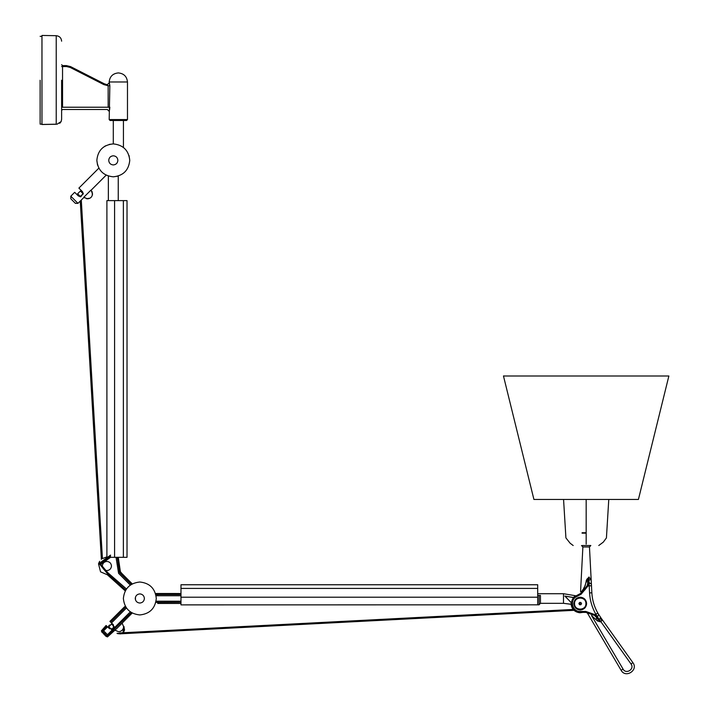 <?xml version="1.0" encoding="UTF-8"?>
<svg xmlns="http://www.w3.org/2000/svg" width="709" height="709" viewBox="0 0 709 709"><rect width="100%" height="100%" fill="white"/><g stroke="black" fill="none" stroke-linecap="round" stroke-linejoin="round"><path stroke-width="1.06" d="M574.024 610.325L121.195 633.766M117.791 633.678L121.133 633.766L119.599 633.846L119.555 632.933L573.191 609.448M537.697 595.454L540.435 595.454L539.07 595.454L539.07 604.83L537.697 604.83L537.697 597.2L180.981 597.2L180.981 598.476L180.981 596.296M582.789 612.381L580.228 612.744C574.175 612.035 571.144 608.632 571.144 602.535L571.099 604.236C571.817 609.137 574.627 611.964 579.51 612.718L580.13 612.744M575.362 595.852L573.608 597.288L578.367 594.638L573.554 597.616L564.807 596.047L565.995 597.288M571.099 604.236L563.487 603.324L570.541 604.228M540.435 595.454L540.435 603.324L539.07 604.742L540.435 603.324L563.487 603.324L563.487 593.717L575.557 595.737M571.144 602.535L564.807 596.047L573.519 597.501M565.268 596.349L570.727 602.189M570.78 602.109L571.25 602.331M580.228 597.2C584.083 597.598 586.219 599.734 586.627 603.598C586.219 607.462 584.083 609.589 580.228 609.997C576.364 609.589 574.228 607.462 573.82 603.598C574.228 607.462 576.364 609.589 580.228 609.997C584.083 609.589 586.219 607.462 586.627 603.598C586.219 599.734 584.083 597.598 580.228 597.2C576.364 597.598 574.228 599.734 573.82 603.598M581.548 603.598L580.884 604.742L579.563 604.742L578.907 603.598L579.563 602.455L580.884 602.455L581.548 603.598M580.228 604.742L580.228 603.598M114.273 626.774L111.535 629.512L108.787 626.774L111.535 624.026L114.273 626.774L113.972 628.014M111.535 624.026L112.341 624.15M129.765 160.367L129.765 160.367C128.719 150.432 123.233 144.946 113.298 143.9C103.301 144.875 97.815 150.361 96.841 160.367C97.886 170.293 103.372 175.779 113.298 176.825C123.233 175.779 128.719 170.293 129.765 160.367L129.038 155.528M113.227 164.94L113.298 164.94C110.524 164.665 109 163.141 108.725 160.367C109 157.584 110.524 156.06 113.298 155.794C116.081 156.06 117.605 157.584 117.871 160.367C117.605 163.141 116.081 164.665 113.298 164.94C116.063 164.648 117.588 163.123 117.871 160.367L117.871 160.287M113.298 120.486L113.298 143.9L109.257 144.406M105.641 145.788L104.25 146.612M96.841 160.367L97.567 165.197M113.298 176.825L118.137 176.098M108.725 160.438L108.725 160.367C109.018 157.602 110.542 156.077 113.298 155.794L113.378 155.794M127.478 119.573L127.478 81.978C126.902 76.519 123.88 73.506 118.421 72.93L118.243 72.93C112.784 73.506 109.762 76.519 109.186 81.978L109.851 85.727L109.257 82.909L107.183 84.725L108.158 85.727L109.851 85.727L109.186 119.573L127.478 119.573L126.565 120.486L110.099 120.486L109.186 119.573M109.576 109.851L109.851 107.227L108.158 107.227C107.281 110.179 107.281 110.179 108.158 107.227L62.543 107.227C62.543 110.17 62.543 110.17 62.543 107.227L62.543 66.522L66.398 66.522L66.398 65.609L62.543 65.609L61.621 64.696M109.186 82.909L107.183 84.725L104.338 83.822L107.183 84.725L108.158 85.727L108.158 107.227M66.398 65.609L70.554 66.602L104.338 83.822L103.922 84.637L108.158 85.727M56.233 124.199L41.964 124.447L41.964 35.45L41.964 124.509L56.233 124.199C62.968 121.248 62.968 121.248 56.233 124.199C62.968 121.248 62.968 121.248 56.233 124.199L56.233 124.261C57.473 124.235 57.473 124.235 56.233 124.261C57.473 124.235 57.473 124.235 56.233 124.261L41.964 124.509L56.233 124.261L56.233 35.698L56.233 80.241M57.039 124.243L61.142 121.558L59.733 123.322L61.142 121.558L61.621 119.298M61.621 80.241L61.621 119.298L61.621 80.241M40.129 80.241L40.129 124.146L40.129 80.241M111.473 566.004C111.18 563.247 109.656 561.723 106.899 561.431C104.143 561.723 102.619 563.247 102.326 566.004C102.592 568.786 104.117 570.311 106.899 570.577C109.656 570.284 111.18 568.76 111.473 566.004M106.899 556.849L102.433 558.612L81.287 200.035L80.25 201.072L101.378 559.366M123.437 120.486L123.437 147.392M92.321 195.294L92.188 191.962L90.938 190.118L83.822 197.235L87.508 198.839C90.548 198.52 92.223 196.845 92.542 193.814L91.071 190.251L106.137 175.185M83.343 193.787L82.474 191.687L83.343 193.787L80.374 196.756L78.274 195.888L74.684 192.307L70.811 196.189L70.811 198.777L75.384 203.35L77.972 203.35L80.25 201.072M80.551 196.756L81.092 196.668L80.551 196.756M73.098 201.064L75.384 203.35M118.243 200.612L118.243 176.071M81.287 200.035L83.954 197.368L84.548 197.873M86.303 198.697L89.999 198.183M98.808 168.184L78.894 188.098L82.474 191.687M108.362 176.071L108.362 200.612M108.247 557.318L127.017 557.318L127.017 200.612L106.899 200.612L106.899 557.318M80.374 196.535L77.627 193.787L80.374 191.04L83.113 193.787L79.993 196.739M106.731 636.602L107.484 636.912L107.476 635.876L106.634 635.512L113.6 628.582L113.387 624.753L109.904 621.403L124.695 606.638M113.387 624.753L113.343 628.839L109.594 628.715L106.066 625.498L101.387 630.815L102.043 632.41L103.629 630.833L102.787 631.675L102.442 630.824L101.387 630.815L101.697 631.577M155.82 602.393L157.726 602.393L157.726 601.205L180.981 601.205L156.06 601.205M155.812 594.55L157.726 594.559L157.726 593.522L155.519 593.504L180.981 593.513L180.981 595.746L180.981 594.559L157.726 594.559L157.726 595.746L156.06 595.746M157.726 601.205L157.726 602.393L180.981 602.269M157.726 602.393L157.726 603.439L180.981 603.439L180.981 602.393M132.237 583.861L120.433 572.039L118.27 557.318L120.433 572.039L132.237 583.861M117.215 557.318L119.564 572.624L131.289 584.393M107.573 626.871L103.62 630.824L102.433 630.824L106.775 626.144L107.573 626.871M98.666 563.389L99.65 561.306M103.611 630.824L102.433 630.824M116.834 628.458L107.484 636.912L105.898 636.257L101.786 631.799M113.272 628.892L106.634 635.512L102.787 631.675M106.634 635.512L105.898 636.257L106.51 636.514M131.271 612.541L107.476 635.876L107.476 634.679L107.476 635.876M116.834 628.466L132.184 613.055M130.279 611.885L113.653 628.511M110.648 622.13L125.759 607.028M111.499 622.945L126.415 608.03M110.569 555.085L98.524 563.885L100.554 571.853L107.405 574.804L125.227 590.863M125.741 589.95L107.529 573.767L99.561 564.063L110.569 556.131M126.415 588.922L107.679 572.58L100.722 564.302L110.569 557.318M113.6 628.582L123.357 618.806M123.915 626.375C125.156 632.224 122.852 634.528 117.003 633.288L121.992 633.429L123.827 631.772L124.527 630.044L123.915 626.375L122.958 632.756M117.003 633.288L117.446 633.527L117.003 633.288M537.697 604.83L180.981 604.874L180.981 598.476M180.981 597.2L180.981 584.757L537.697 584.757L537.697 597.2M135.454 597.129L135.454 599.823M139.824 603.049L139.824 603.049C142.58 602.756 144.104 601.232 144.397 598.476L144.397 598.476C144.104 595.72 142.58 594.195 139.824 593.903L139.824 593.903C137.067 594.195 135.543 595.72 135.251 598.476C135.543 601.232 137.067 602.756 139.824 603.049C142.58 602.756 144.104 601.232 144.397 598.476M141.171 594.107L139.824 593.903M139.824 582.009C149.759 583.064 155.244 588.55 156.29 598.476C155.244 608.402 149.759 613.897 139.824 614.942C129.898 613.897 124.412 608.402 123.366 598.476C124.412 588.55 129.898 583.064 139.824 582.009M122.134 623.149L123.614 626.703C123.295 629.743 121.611 631.418 118.58 631.737L114.885 630.124M122.311 630.079L120.707 631.267L122.311 630.079M108.787 626.907L108.84 628.032M108.291 627.527L109.089 625.427L108.291 627.527M109.673 624.975L108.645 626.012M586.166 544.149L586.166 499.464L586.166 544.149M586.166 533.168L582.054 533.168M596.322 617.167L598.245 619.462L597.226 618.328L595.737 619.391L591.59 615.651C586.529 612.443 586.529 612.443 591.59 615.651L592.458 614.038L594.514 615.412L585.909 612.381L580.228 612.381C571.41 612.868 568.086 599.548 576.107 595.844L580.653 593.424L587.247 585.581L586.396 587.628M581.203 593.114L581.212 592.192L581.504 592.937L580.653 593.424L581.079 594.239L576.532 596.65C569.354 599.965 572.331 611.902 580.228 611.468L585.909 611.468L595.09 614.694L597.35 617.087L595.09 614.694L594.514 615.412L597.084 618.133L595.489 616.272M586.37 612.39L585.909 611.468L585.909 612.381M585.235 589.48L582.373 592.343M591.395 584.127L589.108 582.638L589.197 585.864L591.483 585.749L589.463 546.958L582.878 546.958L580.565 591.554L581.176 591.882C583.374 589.923 585.014 586.565 586.095 581.797L586.6 579.732L589.073 576.975L588.842 580.237L588.098 580.511L587.921 581.921L586.095 581.797M582.399 545.522L590.836 545.522L589.463 546.958L591.146 579.342L589.064 577.401M580.565 591.554L581.212 592.192L583.011 589.507M583.534 588.585L585.439 585.093M581.921 592.653L582.798 592.015M591.146 579.386L588.984 580.228L588.869 579.528L588.709 582.638L587.805 583.161L587.247 585.581L588.115 585.864L581.079 594.239M587.247 585.581L587.921 581.921M594.514 615.412L595.826 614.216L597.527 616.963L598.6 614.411L597.811 613.081L601.135 618.142L601.773 620.402L601.135 618.142L600.355 618.416L600.239 616.883L632.871 662.64C638.703 670.102 625.56 678.637 621.111 670.28L623.078 669.119C626.082 674.755 634.945 669.004 631.01 663.97L600.957 621.828L601.773 620.402L600.886 621.882L597.811 621.102M598.006 613.427L597.811 613.081C594.239 606.789 592.254 600.018 591.847 592.795L589.569 592.91L589.197 585.864L588.115 585.864L589.108 582.638L588.842 580.237M591.483 585.749L591.847 592.795M580.228 611.468L580.228 612.381C571.41 612.868 568.086 599.548 576.107 595.844L576.532 596.65M599.459 621.616L600.851 621.882M597.811 613.081L595.826 614.216L597.527 616.963L599.025 619.241L601.135 618.142L600.284 616.954L601.135 618.142M601.773 620.402L600.355 618.416L599.025 619.241L597.527 616.963L596.304 617.14M597.084 618.133L595.595 619.196L598.174 618.142L599.557 620.065L599.025 619.241L598.245 619.462L600.886 621.882L598.981 619.267L598.245 619.462L600.886 621.882M588.842 580.671L586.272 580.6L586.095 581.805M588.869 579.528L588.098 580.511L586.6 579.732M587.203 578.783L588.302 579.625L589.073 576.975L588.302 579.634M597.474 620.942L595.737 619.391L597.474 620.942L598.245 619.462M582.878 546.958L581.504 545.522L582.878 546.958M582.124 532.716L586.166 532.716M638.419 499.464L668.871 375.992L638.419 499.464L533.921 499.464L638.419 499.464L668.871 375.992L503.47 375.992L668.401 375.992M571.365 602.26L574.441 610.44L582.027 612.381M577.693 595.002L573.554 597.616M574.547 603.598C574.237 596.278 586.21 596.278 585.9 603.598C586.21 610.919 574.237 610.919 574.547 603.598M62.543 107.227L61.621 107.227M62.543 65.609L62.543 66.522L61.621 66.522M66.398 66.522L70.138 67.417L103.922 84.637M70.554 66.602L70.138 67.417M127.478 81.978L109.186 81.978M77.972 203.35L70.811 196.189M114.583 200.612L114.583 557.318M123.366 557.318L123.366 200.612M180.981 595.746L157.726 595.746M130.279 585.067L118.58 573.306L116.028 557.318M103.629 630.833L107.476 634.679M103.966 634.333L105.552 632.756M180.981 588.417L537.697 588.417M595.826 614.216C592.077 607.604 589.985 600.505 589.569 592.91M597.35 617.087L598.174 618.142M591.59 615.651L623.078 669.119M632.871 662.64L631.01 663.97M600.957 621.828L599.078 619.196M563.487 593.717L537.697 593.717M109.186 111.34L107.36 109.514L62.543 109.514L61.621 110.427M41.964 35.45L56.233 35.698C59.503 36.079 61.302 37.905 61.621 41.184M41.964 124.146L40.129 124.146M40.129 36.345L41.964 36.345M121.78 573.404L119.209 570.213L121.771 573.404M120.486 633.926L117.322 633.465L121.992 633.429M123.827 631.772L124.527 630.044M563.566 499.464L565.915 537.909L570.142 543.236L573.182 545.522M608.774 499.464L606.425 537.909L603.297 542.137L598.768 545.522M586.476 612.452L587.539 613.276L621.111 670.28M589.463 546.958L590.836 545.522M503.913 375.876L503.47 375.992L533.921 499.464"/></g></svg>
